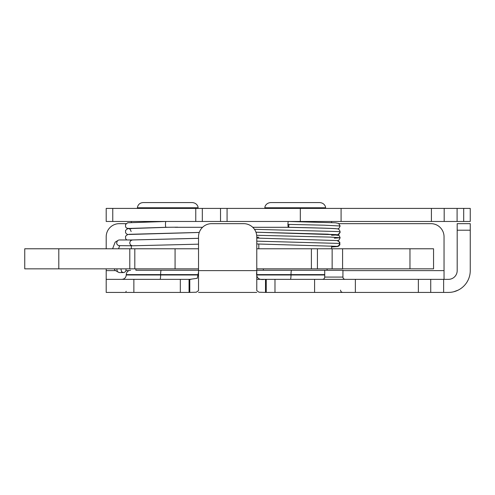 <?xml version="1.0" encoding="UTF-8"?>
<svg xmlns="http://www.w3.org/2000/svg" width="495" height="495" viewBox="0 0 495 495"><rect width="100%" height="100%" fill="white"/><g stroke="black" fill="none" stroke-linecap="round" stroke-linejoin="round"><path stroke-width="0.74" d="M443.631 279.353L443.631 292.415L430.73 292.415L430.73 279.353L448.451 279.353A8.737 8.737 0 0 0 457.188 270.617L457.188 223.653L470.25 223.653L470.25 230.206L457.188 230.206M355.361 292.415L314.585 292.415L314.585 279.353L355.361 279.353L355.361 292.415L430.73 292.415M256.775 271.489C255.835 277.615 258.452 280.238 264.639 279.353L274.979 279.353L274.979 292.415L314.585 292.415M274.979 292.415L266.242 292.415L266.242 279.353M265.512 279.353L256.775 279.353L265.512 279.353L265.512 292.415L266.242 292.415M256.775 292.415L198.526 292.415M189.059 292.415L180.322 292.415L180.322 279.353L189.059 279.353L189.059 292.415L189.789 292.415L189.789 279.353L197.251 278.308L198.526 272.114M133.873 292.415L106.202 292.415L106.202 279.353L133.873 279.353L133.873 292.415L180.322 292.415M443.631 292.415L448.451 292.415A21.799 21.799 0 0 0 470.25 270.617L470.25 230.206M135.877 270.251L198.526 270.251L135.877 270.251L135.877 268.841M256.775 270.251L342.93 270.251L342.93 277.076A2.277 2.277 0 0 0 345.207 279.353M191.051 279.353L189.059 279.353M180.322 279.353L133.873 279.353M314.585 279.353L274.979 279.353M355.361 279.353L430.73 279.353M256.775 236.758A13.105 13.105 0 0 0 243.67 223.653L211.631 223.653A13.105 13.105 0 0 0 198.526 236.758L198.526 270.617L256.775 270.617L256.775 236.758M189.789 292.415L196.336 292.223L198.526 290.608L198.526 270.617M126.132 223.653L119.314 223.653A13.105 13.105 0 0 0 106.202 236.758L106.202 248.775M106.202 279.353L106.202 268.841M342.93 270.617L444.04 270.617L444.04 236.758A13.105 13.105 0 0 0 430.935 223.653L338.97 223.653M444.04 270.617L444.04 279.353M265.512 292.415L258.965 292.223L256.775 290.608L256.775 270.617M458.116 290.157L453.767 291.759M227.069 221.469L227.069 208.407L220.516 208.407L220.516 221.469L470.25 221.469L470.25 208.407L463.697 208.407L463.697 221.469M227.069 208.407L463.697 208.407M112.761 221.469L112.761 208.407L106.202 208.407L106.202 221.469L202.313 221.469L202.313 208.407L195.76 208.407L195.76 221.469M112.761 208.407L195.76 208.407M202.313 221.469L220.516 221.469L202.313 221.469L202.313 208.407L220.516 208.407M106.202 221.469L106.202 208.407M341.086 208.407L341.086 221.469M137.369 207.77L198.087 207.77C198.248 206.91 197.159 203.055 192.419 202.585L143.036 202.585C139.813 202.857 137.926 204.583 137.369 207.77L142.498 208.407M264.862 207.77L325.574 207.77C325.735 206.91 324.646 203.055 319.906 202.585L270.524 202.585C265.784 203.055 264.701 206.91 264.862 207.77L269.985 208.407M409.965 268.835L433.552 268.835L433.552 248.775L409.965 248.775L409.965 268.835L342.589 268.835L342.589 248.775L332.145 248.775L332.145 268.835L342.589 268.835M256.775 268.835L332.145 268.835M256.775 248.775L311.392 248.775L311.392 268.835M317.425 268.835L317.425 248.775L311.392 248.775M317.425 248.775L332.145 248.775M342.589 248.775L409.965 248.775M198.526 248.775L24.75 248.775L24.75 268.841L58.8 268.841L58.8 248.775M198.526 268.841L58.8 268.841M125.953 268.841C126.237 271.012 125.39 272.262 123.416 272.584L121.547 271.73L120.879 268.841M131.596 239.964L132.332 239.964L130.457 240.817L129.684 243.014L130.532 245.019L132.332 245.792L198.526 244.171M128.508 239.97L131.59 239.964M288.412 221.469A2.914 0.47 90 0 0 287.942 224.383A2.914 0.47 90 0 0 288.412 227.298A2.914 0.47 90 0 0 288.882 224.383M288.424 221.469A2.914 0.47 90 0 0 288.418 221.469L335.474 222.812L338.636 223.437L340.127 225.998L324.256 225.188L287.942 224.383M129.016 228.455L165.943 227.298A2.914 0.47 -90 0 1 165.472 224.383A2.914 0.47 -90 0 1 165.936 221.469M177.662 227.186L165.943 227.298M254.467 229.333L337.578 231.542L340.127 231.858L339.991 232.737L337.652 234.791L339.063 234.123L340.127 231.858C339.564 229.791 338.543 228.777 337.052 228.826C333.37 228.275 309.375 227.811 286.772 227.298L252.735 227.298M256.849 274.985L290.998 274.985A4.368 0.619 -90 0 1 290.379 279.353M291.617 270.251A4.368 0.619 90 0 0 290.998 274.62L290.998 274.985L324.726 274.985M161.246 270.251A4.368 0.619 90 0 0 160.628 274.62L126.244 274.62C126.503 271.965 127.958 270.511 130.612 270.251M324.726 274.62L256.825 274.62M198.476 274.62L160.628 274.62L160.628 274.985L198.452 274.985M126.244 274.62L126.244 274.985L160.628 274.985A4.368 0.619 -90 0 1 160.009 279.353M324.726 270.251L324.726 277.076L342.93 277.076M106.202 270.617L115.323 270.617M125.922 270.617L128.867 270.617M418.362 292.415L418.362 279.353M444.188 208.407L444.188 221.469M431.405 208.407L431.405 221.469M457.095 208.407L457.095 221.469M300.317 208.407L300.317 221.469M433.552 268.835L433.552 248.775M175.075 268.841L175.075 248.775M134.807 268.841L134.807 248.775M129.789 268.841L129.789 248.775M116.746 268.841L117.408 271.73L119.264 272.584L115.156 270.418L114.141 268.841M112.6 248.775L115.156 242.135L118.664 240.044L117.408 240.817L116.634 242.878L116.894 244.14L118.385 245.619L132.332 245.792M336.909 240.527A2.914 2.871 90 0 1 337.046 240.545A2.914 2.871 90 0 1 337.064 240.545A2.914 2.871 90 0 1 339.545 243.429A2.914 2.871 90 0 1 336.297 246.318M339.545 243.429L256.775 241.158M334.36 238.2L340.145 237.724L330.994 237.117L256.695 235.298M340.529 290.138C340.653 291.512 341.408 292.267 342.806 292.415M126.206 291.277L125.903 291.685M126.244 274.985C125.984 277.639 124.53 279.093 121.875 279.353M324.726 277.076C324.609 278.45 323.848 279.205 322.455 279.353M192.957 208.407L198.087 207.77M131.324 248.775L131.324 245.792M131.324 222.434L131.324 221.469M320.444 208.407L325.574 207.77M327.071 270.251L327.071 268.835M263.365 270.251L263.365 268.835M331.619 248.775L331.619 246.015M331.619 222.602L331.619 221.469M258.811 248.775L258.811 244.054M123.416 272.584L119.283 272.584M119.691 245.792L118.522 248.775M119.283 239.964L128.508 239.964M331.619 246.986L337.46 246.56L338.809 246.034L339.879 244.771L339.78 242.185L337.07 240.545M175.001 227.298L202.566 227.298M286.784 227.298L288.412 227.298C310.959 227.768 335.251 228.362 336.377 228.752M256.775 238.101L337.046 240.545M340.145 237.724L339.001 235.391L337.67 234.791L255.958 232.211L327.64 234.166L339.063 235.441L340.145 237.724L339.001 240.05L337.67 240.65M256.775 237.322L258.811 237.223M336.365 234.977L336.73 234.939M256.775 243.961L336.266 246.318L256.775 243.955M334.707 235.1L331.619 235.267M255.952 232.186L336.346 234.605M340.127 225.998L338.988 228.325L337.652 228.931M132.196 239.97L198.526 238.343M126.788 239.964L125.575 238.633L125.569 236.22L127.698 234.512L199.25 232.464M127.797 234.488L126.664 234.017L125.582 232.768L125.575 230.348L127.704 228.647L167.681 227.298M129.034 234.314L199.262 232.433M131.324 228.715L126.646 228.158L125.569 226.908L125.557 224.495L127.685 222.787L165.93 221.469M131.144 231.555C130.395 229.513 129.69 228.591 129.047 228.801L129.059 228.801M198.526 238.312L131.701 239.964"/></g></svg>

